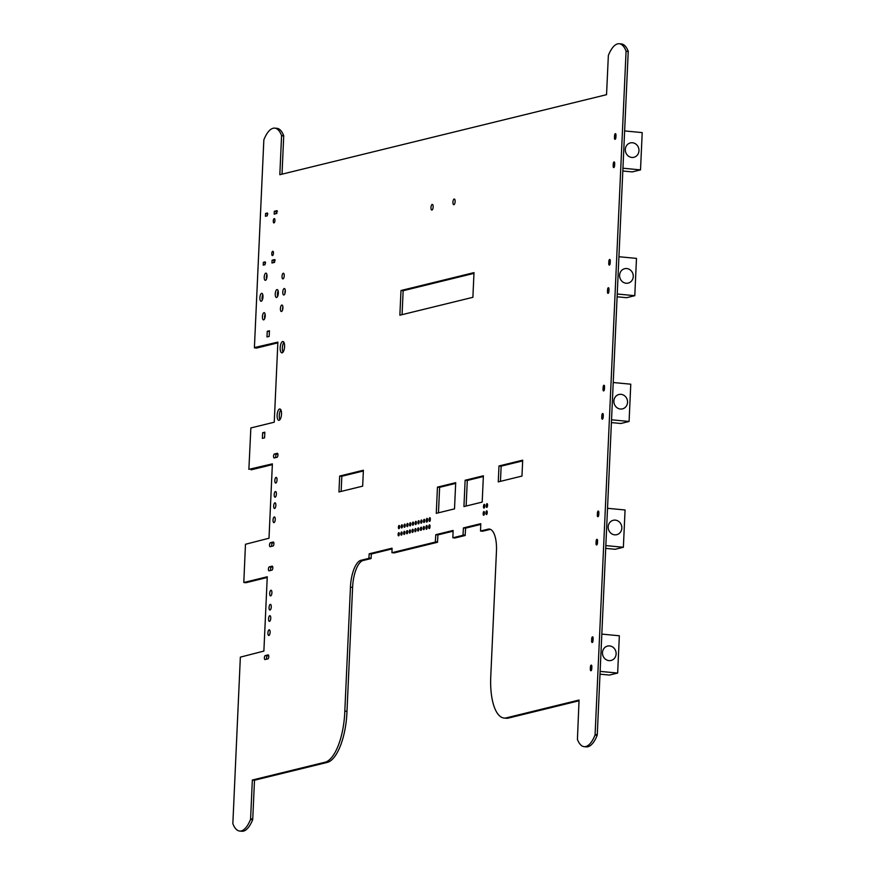 <?xml version="1.0" encoding="UTF-8"?>
<svg xmlns="http://www.w3.org/2000/svg" width="875" height="875" viewBox="0 0 875 875"><rect width="100%" height="100%" fill="white"/><g stroke="black" fill="none" stroke-linecap="round" stroke-linejoin="round"><path stroke-width="1.31" d="M584.172 746.67L586.327 746.867A32.528 12.294 -84.6 0 0 597.177 735.306L597.188 735.273A30.603 11.561 -84.6 0 0 597.242 735.131L628.239 51.352A32.528 12.294 -84.6 0 0 621.425 43.958L619.27 43.75A32.528 12.294 -84.6 0 0 608.355 55.486L606.539 94.686L279.825 174.705L281.575 135.527A32.528 12.294 -84.6 0 0 274.761 128.133A32.528 12.294 -84.6 0 0 263.845 139.869L254.406 347.583L277.878 342.114L274.247 422.209L250.863 427.941L248.872 469.339L272.377 463.87L269.008 538.223L245.47 544.272L243.797 582.509L267.258 576.767L263.878 651.087L240.352 657.136L232.848 823.637A32.528 12.294 -84.6 0 0 239.662 831.042A32.528 12.294 -84.6 0 0 250.502 819.47L250.512 819.448A30.603 11.561 -84.6 0 0 250.578 819.306L252.339 780.03L324.822 762.278A45.872 17.336 -84.6 0 0 344.816 711.091L350.448 587.191A24.522 9.264 95.4 0 1 361.331 560.219L368.878 558.348L369.195 553.788L392.055 548.188L391.945 552.694L435.323 542.073L435.772 534.691L453.108 530.447L452.867 537.775L462.984 535.303L463.433 527.92L480.769 523.677L480.55 531.016L487.791 529.244A24.522 9.264 95.4 0 1 489.333 529.058A24.522 9.264 95.4 0 1 496.442 551.436L490.777 676.189A45.872 17.336 -84.6 0 0 504.066 718.047A45.872 17.336 -84.6 0 0 506.898 717.719L579.053 700.044L577.423 739.441A32.528 12.294 -84.6 0 0 584.172 746.67A32.528 12.294 -84.6 0 0 595.011 735.098L595.022 735.066A30.603 11.561 -84.6 0 0 595.077 734.923L626.073 51.155A32.528 12.294 -84.6 0 0 619.27 43.75M597.242 734.683L595.077 734.486M597.188 735.273L595.022 735.066M597.177 735.306L595.011 735.098M504.066 718.047L506.231 718.255A45.872 17.336 -84.6 0 0 509.064 717.916L506.898 717.719M509.064 717.916L579.02 700.788M482.694 531.212L489.945 529.452A24.522 9.264 95.4 0 1 490.394 529.331M482.705 531.223L480.561 531.016L482.705 531.223M455.011 537.972L465.15 535.5L465.598 528.128L463.433 527.92M465.598 528.128L480.736 524.42M455.033 537.983L452.878 537.775L455.033 537.983M394.111 552.902L391.956 552.694L394.111 552.902L437.478 542.281L437.927 534.898L435.772 534.691M437.927 534.898L453.075 531.191M239.662 831.042L241.828 831.25A32.528 12.294 -84.6 0 0 252.667 819.678L252.678 819.656A30.603 11.561 -84.6 0 0 252.733 819.514L254.494 780.227L326.977 762.486A45.872 17.336 -84.6 0 0 346.981 711.298L352.603 587.398A24.522 9.264 95.4 0 1 363.497 560.416L371.044 558.556L371.361 553.984L369.195 553.788M371.361 553.984L392.011 548.931M363.541 560.394L361.375 560.186M350.448 587.191L352.603 587.398L350.448 587.191M346.981 711.298L344.816 711.091M326.966 762.486L324.811 762.278M254.494 780.227L252.339 780.03M252.733 819.066L250.567 818.858M250.502 819.47L252.667 819.678L250.512 819.448M245.952 582.717L267.225 577.511M245.963 582.717L243.808 582.509L245.963 582.717M251.103 469.842L272.344 464.647M254.483 347.845L256.659 348.053L277.845 342.858M282.012 174.169L283.73 135.734A32.528 12.294 -84.6 0 0 276.927 128.33L274.761 128.133M614.545 135.691L614.458 137.67A1.848 0.7 -84.6 0 0 614.994 139.333A1.848 0.7 -84.6 0 0 615.891 137.32L615.978 135.341A1.848 0.7 -84.6 0 0 615.442 133.667A1.848 0.7 -84.6 0 0 614.545 135.691L615.956 135.822M613.266 163.942L613.178 165.922A1.848 0.7 -84.6 0 0 613.714 167.584A1.848 0.7 -84.6 0 0 614.6 165.572L614.698 163.592A1.848 0.7 -84.6 0 0 614.152 161.919A1.848 0.7 -84.6 0 0 613.266 163.942L614.677 164.073M608.836 261.483L608.748 263.462A1.848 0.7 -84.6 0 0 609.284 265.125A1.848 0.7 -84.6 0 0 610.17 263.113L610.269 261.133A1.848 0.7 -84.6 0 0 609.722 259.459A1.848 0.7 -84.6 0 0 608.836 261.483L610.247 261.614M607.556 289.734L607.469 291.714A1.848 0.7 -84.6 0 0 608.005 293.377A1.848 0.7 -84.6 0 0 608.891 291.364L608.978 289.384A1.848 0.7 -84.6 0 0 608.442 287.722A1.848 0.7 -84.6 0 0 607.556 289.734L608.956 289.866M603.127 387.275L603.039 389.255A1.848 0.7 -84.6 0 0 603.575 390.917A1.848 0.7 -84.6 0 0 604.461 388.905L604.548 386.925A1.848 0.7 -84.6 0 0 604.013 385.252A1.848 0.7 -84.6 0 0 603.127 387.275L604.527 387.406M601.847 415.527L601.748 417.506A1.848 0.7 -84.6 0 0 602.284 419.18A1.848 0.7 -84.6 0 0 603.181 417.156L603.269 415.177A1.848 0.7 -84.6 0 0 602.733 413.514A1.848 0.7 -84.6 0 0 601.847 415.527L603.247 415.658M522.692 460.163L521.97 476.077L498.258 481.884L498.991 465.97L522.692 460.163M500.456 481.348L501.145 466.167L498.991 465.97M501.145 466.167L522.659 460.906M487.517 505.673L487.539 505.105A1.597 0.602 -84.6 0 0 487.08 503.661A1.597 0.602 -84.6 0 0 486.314 505.4L486.281 505.969A1.597 0.602 -84.6 0 0 486.752 507.413A1.597 0.602 -84.6 0 0 487.517 505.673M484.728 506.352L484.75 505.783A1.597 0.602 -84.6 0 0 484.291 504.35A1.597 0.602 -84.6 0 0 483.525 506.089L483.492 506.658A1.597 0.602 -84.6 0 0 483.963 508.091A1.597 0.602 -84.6 0 0 484.728 506.352M473.998 272.628L472.883 297.314L399.864 315.197L400.991 290.511L473.998 272.628M402.062 314.661L403.145 290.719L400.991 290.511M403.145 290.719L473.966 273.372M483.35 476.525L467.294 480.462L465.128 480.255L463.936 506.57L482.191 502.097L483.383 475.781L465.128 480.255M467.294 480.462L466.134 506.034M430.97 207.506A2.855 1.072 -84.6 0 0 431.802 210.077A2.855 1.072 -84.6 0 0 433.136 207.342A2.855 1.072 -84.6 0 0 432.337 204.4A2.855 1.072 -84.6 0 0 430.97 207.506M452.933 202.125A2.855 1.072 -84.6 0 0 453.753 204.695A2.855 1.072 -84.6 0 0 455.098 201.961A2.855 1.072 -84.6 0 0 454.3 199.019A2.855 1.072 -84.6 0 0 452.933 202.125M455.656 483.405L439.622 487.331L437.456 487.134L436.275 513.341L454.508 508.878L455.7 482.661L437.456 487.134M439.622 487.331L438.462 512.805M430.314 519.684L430.336 519.116A1.597 0.602 -84.6 0 0 429.877 517.672A1.597 0.602 -84.6 0 0 429.111 519.411L429.078 519.98A1.597 0.602 -84.6 0 0 429.548 521.423A1.597 0.602 -84.6 0 0 430.314 519.684M427.525 520.362L427.547 519.794A1.597 0.602 -84.6 0 0 427.088 518.361A1.597 0.602 -84.6 0 0 426.322 520.1L426.289 520.669A1.597 0.602 -84.6 0 0 426.759 522.102A1.597 0.602 -84.6 0 0 427.525 520.362M423.522 521.062A1.597 0.602 -84.6 0 0 423.981 522.506A1.597 0.602 -84.6 0 0 424.736 520.975A1.597 0.602 -84.6 0 0 424.288 519.323A1.597 0.602 -84.6 0 0 423.522 521.062M415.155 523.108A1.597 0.602 -84.6 0 0 415.614 524.552A1.597 0.602 -84.6 0 0 416.369 523.02A1.597 0.602 -84.6 0 0 415.92 521.369A1.597 0.602 -84.6 0 0 415.155 523.108M484.4 513.527L484.422 512.969A1.597 0.602 -84.6 0 0 483.963 511.525A1.597 0.602 -84.6 0 0 483.197 513.264L483.175 513.833A1.597 0.602 -84.6 0 0 483.634 515.266A1.597 0.602 -84.6 0 0 484.4 513.527M487.189 512.848L487.211 512.28A1.597 0.602 -84.6 0 0 486.752 510.847A1.597 0.602 -84.6 0 0 485.986 512.586L485.964 513.144A1.597 0.602 -84.6 0 0 486.423 514.587A1.597 0.602 -84.6 0 0 487.189 512.848M427.197 527.538L427.219 526.969A1.597 0.602 -84.6 0 0 426.759 525.536A1.597 0.602 -84.6 0 0 425.994 527.275L425.972 527.844A1.597 0.602 -84.6 0 0 426.431 529.277A1.597 0.602 -84.6 0 0 427.197 527.538M423.194 528.237A1.597 0.602 -84.6 0 0 423.653 529.681A1.597 0.602 -84.6 0 0 424.408 528.15A1.597 0.602 -84.6 0 0 423.959 526.498A1.597 0.602 -84.6 0 0 423.194 528.237M597.417 513.067L597.319 515.047A1.848 0.7 -84.6 0 0 597.866 516.709A1.848 0.7 -84.6 0 0 598.752 514.697L598.839 512.717A1.848 0.7 -84.6 0 0 598.303 511.044A1.848 0.7 -84.6 0 0 597.417 513.067L598.817 513.198M596.127 541.319L596.039 543.298A1.848 0.7 -84.6 0 0 596.575 544.972A1.848 0.7 -84.6 0 0 597.472 542.948L597.559 540.969A1.848 0.7 -84.6 0 0 597.023 539.306A1.848 0.7 -84.6 0 0 596.127 541.319L597.538 541.45M429.986 526.859L430.008 526.291A1.597 0.602 -84.6 0 0 429.548 524.858A1.597 0.602 -84.6 0 0 428.783 526.597L428.761 527.155A1.597 0.602 -84.6 0 0 429.22 528.598A1.597 0.602 -84.6 0 0 429.986 526.859M590.417 667.111L590.33 669.091A1.848 0.7 -84.6 0 0 590.866 670.764A1.848 0.7 -84.6 0 0 591.752 668.741L591.85 666.761A1.848 0.7 -84.6 0 0 591.303 665.098A1.848 0.7 -84.6 0 0 590.417 667.111L591.828 667.253M591.697 638.859L591.609 640.839A1.848 0.7 -84.6 0 0 592.145 642.502A1.848 0.7 -84.6 0 0 593.042 640.489L593.13 638.509A1.848 0.7 -84.6 0 0 592.594 636.836A1.848 0.7 -84.6 0 0 591.697 638.859L593.108 638.991M417.944 522.43A1.597 0.602 -84.6 0 0 418.403 523.862A1.597 0.602 -84.6 0 0 419.158 522.342A1.597 0.602 -84.6 0 0 418.709 520.691A1.597 0.602 -84.6 0 0 417.944 522.43M420.733 521.752A1.597 0.602 -84.6 0 0 421.192 523.184A1.597 0.602 -84.6 0 0 421.947 521.653A1.597 0.602 -84.6 0 0 421.498 520.013A1.597 0.602 -84.6 0 0 420.733 521.752M406.788 525.164A1.597 0.602 -84.6 0 0 407.247 526.597A1.597 0.602 -84.6 0 0 408.002 525.066A1.597 0.602 -84.6 0 0 407.553 523.425A1.597 0.602 -84.6 0 0 406.788 525.164M412.366 523.797A1.597 0.602 -84.6 0 0 412.825 525.23A1.597 0.602 -84.6 0 0 413.58 523.698A1.597 0.602 -84.6 0 0 413.131 522.058A1.597 0.602 -84.6 0 0 412.366 523.797M409.577 524.475A1.597 0.602 -84.6 0 0 410.036 525.919A1.597 0.602 -84.6 0 0 410.791 524.388A1.597 0.602 -84.6 0 0 410.342 522.736A1.597 0.602 -84.6 0 0 409.577 524.475M417.616 529.605A1.597 0.602 -84.6 0 0 418.075 531.048A1.597 0.602 -84.6 0 0 418.83 529.517A1.597 0.602 -84.6 0 0 418.381 527.866A1.597 0.602 -84.6 0 0 417.616 529.605M420.405 528.927A1.597 0.602 -84.6 0 0 420.864 530.359A1.597 0.602 -84.6 0 0 421.619 528.828A1.597 0.602 -84.6 0 0 421.17 527.188A1.597 0.602 -84.6 0 0 420.405 528.927M409.248 531.661A1.597 0.602 -84.6 0 0 409.708 533.094A1.597 0.602 -84.6 0 0 410.462 531.562A1.597 0.602 -84.6 0 0 410.014 529.922A1.597 0.602 -84.6 0 0 409.248 531.661M414.827 530.294A1.597 0.602 -84.6 0 0 415.286 531.727A1.597 0.602 -84.6 0 0 416.041 530.195A1.597 0.602 -84.6 0 0 415.592 528.555A1.597 0.602 -84.6 0 0 414.827 530.294M412.038 530.972A1.597 0.602 -84.6 0 0 412.497 532.416A1.597 0.602 -84.6 0 0 413.252 530.884A1.597 0.602 -84.6 0 0 412.803 529.233A1.597 0.602 -84.6 0 0 412.038 530.972M282.034 276.336A2.855 1.072 -84.6 0 0 282.855 278.906A2.855 1.072 -84.6 0 0 284.2 276.172A2.855 1.072 -84.6 0 0 283.402 273.23A2.855 1.072 -84.6 0 0 282.034 276.336M285.272 290.347A3.259 1.236 -84.6 0 0 284.955 292.283A3.259 1.236 -84.6 0 0 284.977 293.398M282.789 292.075A3.259 1.236 -84.6 0 0 283.741 295.006A3.259 1.236 -84.6 0 0 285.272 291.889A3.259 1.236 -84.6 0 0 284.353 288.52A3.259 1.236 -84.6 0 0 282.789 292.075M274.181 214.123L276.817 213.478L277.014 210.645L274.312 211.302L274.181 214.123M277.397 211.28L276.478 211.509L275.898 213.708M271.961 263.003L274.597 262.358L274.794 259.536L272.092 260.181L271.961 263.003M275.177 260.159L274.258 260.389L273.678 262.588M283.927 342.377A5.698 2.155 -84.6 0 0 282.352 347.922A5.698 2.155 -84.6 0 0 282.997 352.177M280.186 347.714A5.698 2.155 -84.6 0 0 281.838 352.844A5.698 2.155 -84.6 0 0 284.528 347.375A5.698 2.155 -84.6 0 0 282.92 341.502A5.698 2.155 -84.6 0 0 280.186 347.714M280.864 409.85A5.698 2.155 -84.6 0 0 279.278 415.395A5.698 2.155 -84.6 0 0 279.934 419.65M277.123 415.188A5.698 2.155 -84.6 0 0 278.775 420.317A5.698 2.155 -84.6 0 0 281.466 414.848A5.698 2.155 -84.6 0 0 279.858 408.975A5.698 2.155 -84.6 0 0 277.123 415.188M278.141 290.905A3.981 1.509 -84.6 0 0 277.43 294.12A3.981 1.509 -84.6 0 0 277.616 296.384M275.264 293.913A3.981 1.509 -84.6 0 0 276.423 297.5A3.981 1.509 -84.6 0 0 278.294 293.683A3.981 1.509 -84.6 0 0 277.178 289.581A3.981 1.509 -84.6 0 0 275.264 293.913M282.898 306.852A3.259 1.236 -84.6 0 0 282.57 308.787A3.259 1.236 -84.6 0 0 282.603 309.903M280.416 308.58A3.259 1.236 -84.6 0 0 281.356 311.522A3.259 1.236 -84.6 0 0 282.887 308.394A3.259 1.236 -84.6 0 0 281.98 305.036A3.259 1.236 -84.6 0 0 280.416 308.58M277.266 453.316L274.411 454.016A1.991 0.755 -84.6 0 0 273.558 456.05A1.991 0.755 -84.6 0 0 274.127 457.975A1.991 0.755 -84.6 0 0 274.225 457.964L277.08 457.264A1.991 0.755 -84.6 0 0 277.933 455.23A1.991 0.755 -84.6 0 0 277.364 453.305A1.991 0.755 -84.6 0 0 277.266 453.316L277.463 453.327M277.834 453.906L276.566 454.212A1.991 0.755 -84.6 0 0 275.822 455.503A1.991 0.755 -84.6 0 0 275.822 457.581M273.262 220.97A2.177 0.82 -84.6 0 0 273.897 222.928A2.177 0.82 -84.6 0 0 274.914 220.85A2.177 0.82 -84.6 0 0 274.302 218.608A2.177 0.82 -84.6 0 0 273.262 220.97M271.775 253.641A2.177 0.82 -84.6 0 0 272.409 255.588A2.177 0.82 -84.6 0 0 273.438 253.509A2.177 0.82 -84.6 0 0 272.825 251.267A2.177 0.82 -84.6 0 0 271.775 253.641M265.442 216.267L267.203 215.841L267.4 213.008L265.573 213.445L265.442 216.267M267.783 213.631L267.159 215.852M263.222 265.147L264.983 264.72L265.18 261.887L263.353 262.325L263.222 265.147M265.562 262.522L264.939 264.731M266.995 336.952L269.183 336.405L269.445 330.761L267.247 331.297L266.995 336.952M269.183 336.405L269.412 331.505L267.247 331.297M262.38 438.386L264.578 437.839L264.841 432.195L262.642 432.731L262.38 438.386M264.578 437.85L264.808 432.939L262.642 432.731M266.908 274.63A3.62 1.367 -84.6 0 0 266.394 277.266A3.62 1.367 -84.6 0 0 266.492 279.016M264.228 277.058A3.62 1.367 -84.6 0 0 265.278 280.328A3.62 1.367 -84.6 0 0 266.984 276.85A3.62 1.367 -84.6 0 0 265.967 273.12A3.62 1.367 -84.6 0 0 264.228 277.058M265.114 314.191A3.62 1.367 -84.6 0 0 264.589 316.827A3.62 1.367 -84.6 0 0 264.698 318.577M262.434 316.619A3.62 1.367 -84.6 0 0 263.484 319.878A3.62 1.367 -84.6 0 0 265.191 316.411A3.62 1.367 -84.6 0 0 264.173 312.681A3.62 1.367 -84.6 0 0 262.434 316.619M262.773 294.667A3.981 1.509 -84.6 0 0 262.062 297.894A3.981 1.509 -84.6 0 0 262.248 300.147M259.897 297.686A3.981 1.509 -84.6 0 0 261.056 301.273A3.981 1.509 -84.6 0 0 262.927 297.445A3.981 1.509 -84.6 0 0 261.811 293.344A3.981 1.509 -84.6 0 0 259.897 297.686M401.209 526.531A1.597 0.602 -84.6 0 0 401.669 527.964A1.597 0.602 -84.6 0 0 402.423 526.433A1.597 0.602 -84.6 0 0 401.975 524.792A1.597 0.602 -84.6 0 0 401.209 526.531M403.998 525.842A1.597 0.602 -84.6 0 0 404.458 527.286A1.597 0.602 -84.6 0 0 405.213 525.755A1.597 0.602 -84.6 0 0 404.764 524.103A1.597 0.602 -84.6 0 0 403.998 525.842M363.387 470.236L362.655 486.15L338.953 491.958L339.675 476.044L363.387 470.236M341.141 491.422L341.83 476.252L339.675 476.044M341.83 476.252L363.344 470.98M398.42 527.209A1.597 0.602 -84.6 0 0 398.88 528.653A1.597 0.602 -84.6 0 0 399.634 527.122A1.597 0.602 -84.6 0 0 399.186 525.47A1.597 0.602 -84.6 0 0 398.42 527.209M403.67 533.017A1.597 0.602 -84.6 0 0 404.141 534.461A1.597 0.602 -84.6 0 0 404.884 532.93A1.597 0.602 -84.6 0 0 404.436 531.278A1.597 0.602 -84.6 0 0 403.67 533.017M406.459 532.339A1.597 0.602 -84.6 0 0 406.93 533.772A1.597 0.602 -84.6 0 0 407.673 532.241A1.597 0.602 -84.6 0 0 407.225 530.6A1.597 0.602 -84.6 0 0 406.459 532.339M400.881 533.706A1.597 0.602 -84.6 0 0 401.352 535.139A1.597 0.602 -84.6 0 0 402.095 533.608A1.597 0.602 -84.6 0 0 401.647 531.967A1.597 0.602 -84.6 0 0 400.881 533.706M398.092 534.384A1.597 0.602 -84.6 0 0 398.562 535.828A1.597 0.602 -84.6 0 0 399.306 534.297A1.597 0.602 -84.6 0 0 398.858 532.645A1.597 0.602 -84.6 0 0 398.092 534.384M267.914 632.909A2.855 1.072 -84.6 0 0 268.745 635.48A2.855 1.072 -84.6 0 0 270.08 632.745A2.855 1.072 -84.6 0 0 269.281 629.803A2.855 1.072 -84.6 0 0 267.914 632.909M274.837 480.495A2.855 1.072 -84.6 0 0 275.658 483.066A2.855 1.072 -84.6 0 0 277.003 480.331A2.855 1.072 -84.6 0 0 276.205 477.389A2.855 1.072 -84.6 0 0 274.837 480.495M274.192 494.627A2.855 1.072 -84.6 0 0 275.023 497.197A2.855 1.072 -84.6 0 0 276.358 494.462A2.855 1.072 -84.6 0 0 275.559 491.52A2.855 1.072 -84.6 0 0 274.192 494.627M273.678 505.925A2.855 1.072 -84.6 0 0 274.509 508.495A2.855 1.072 -84.6 0 0 275.844 505.761A2.855 1.072 -84.6 0 0 275.045 502.819A2.855 1.072 -84.6 0 0 273.678 505.925M273.033 520.056A2.855 1.072 -84.6 0 0 273.864 522.627A2.855 1.072 -84.6 0 0 275.209 519.892A2.855 1.072 -84.6 0 0 274.411 516.95A2.855 1.072 -84.6 0 0 273.033 520.056M273.23 542.03L270.375 542.73A1.991 0.755 -84.6 0 0 269.533 544.764A1.991 0.755 -84.6 0 0 270.102 546.7A1.991 0.755 -84.6 0 0 270.2 546.689L273.055 545.989A1.991 0.755 -84.6 0 0 273.908 543.955A1.991 0.755 -84.6 0 0 273.328 542.03A1.991 0.755 -84.6 0 0 273.23 542.03L273.427 542.052M273.798 542.631L272.541 542.938A1.991 0.755 -84.6 0 0 271.797 544.228A1.991 0.755 -84.6 0 0 271.797 546.295M269.708 593.359A2.855 1.072 -84.6 0 0 270.539 595.919A2.855 1.072 -84.6 0 0 271.873 593.184A2.855 1.072 -84.6 0 0 271.075 590.253A2.855 1.072 -84.6 0 0 269.708 593.359M269.062 607.48A2.855 1.072 -84.6 0 0 269.894 610.05A2.855 1.072 -84.6 0 0 271.239 607.316A2.855 1.072 -84.6 0 0 270.441 604.373A2.855 1.072 -84.6 0 0 269.062 607.48M272.136 566.169L269.281 566.869A1.991 0.755 -84.6 0 0 268.428 568.903A1.991 0.755 -84.6 0 0 269.008 570.828A1.991 0.755 -84.6 0 0 269.106 570.817L271.961 570.128A1.991 0.755 -84.6 0 0 272.814 568.083A1.991 0.755 -84.6 0 0 272.234 566.158A1.991 0.755 -84.6 0 0 272.136 566.169L272.333 566.191M272.705 566.759L271.447 567.077A1.991 0.755 -84.6 0 0 270.703 568.367A1.991 0.755 -84.6 0 0 270.703 570.434M268.559 618.789A2.855 1.072 -84.6 0 0 269.38 621.348A2.855 1.072 -84.6 0 0 270.725 618.614A2.855 1.072 -84.6 0 0 269.927 615.683A2.855 1.072 -84.6 0 0 268.559 618.789M268.111 654.883L265.256 655.583A1.991 0.755 -84.6 0 0 264.403 657.628A1.991 0.755 -84.6 0 0 264.972 659.553A1.991 0.755 -84.6 0 0 265.07 659.542L267.925 658.842A1.991 0.755 -84.6 0 0 268.778 656.808A1.991 0.755 -84.6 0 0 268.209 654.883A1.991 0.755 -84.6 0 0 268.111 654.883L268.308 654.905M268.68 655.484L267.411 655.791A1.991 0.755 -84.6 0 0 266.667 657.081A1.991 0.755 -84.6 0 0 266.667 659.148M618.942 256.725L636.486 258.398L634.791 295.684L617.247 294.011M634.791 295.684L626.566 297.697L617.127 296.8M619.609 275.242A7.405 6.803 -103.8 0 1 624.673 268.702A7.405 6.803 -103.8 0 1 633.041 274.28A7.405 6.803 -103.8 0 1 628.195 283.084A7.405 6.803 -103.8 0 1 619.609 275.242M624.652 130.933L642.206 132.606L640.511 169.892L622.967 168.219M640.511 169.892L632.275 171.905L622.836 171.008M625.319 149.45A7.405 6.803 -103.8 0 1 630.383 142.909A7.405 6.803 -103.8 0 1 638.75 148.487A7.405 6.803 -103.8 0 1 633.905 157.292A7.405 6.803 -103.8 0 1 625.319 149.45M607.523 508.309L625.067 509.983L623.372 547.269L605.828 545.595M623.372 547.269L615.136 549.281L605.697 548.384M608.18 526.827A7.405 6.803 -103.8 0 1 613.244 520.286A7.405 6.803 -103.8 0 1 621.611 525.864A7.405 6.803 -103.8 0 1 616.766 534.68A7.405 6.803 -103.8 0 1 608.18 526.827M613.233 382.517L630.777 384.191L629.081 421.477L611.538 419.803M629.081 421.477L620.845 423.489L611.406 422.592M613.889 401.034A7.405 6.803 -103.8 0 1 618.953 394.494A7.405 6.803 -103.8 0 1 627.32 400.072A7.405 6.803 -103.8 0 1 622.486 408.877A7.405 6.803 -103.8 0 1 613.889 401.034M601.803 634.102L619.347 635.775L617.663 673.061L600.119 671.388M617.663 673.061L609.427 675.073L599.987 674.177M602.47 652.619A7.405 6.803 -103.8 0 1 607.534 646.078A7.405 6.803 -103.8 0 1 615.902 651.656A7.405 6.803 -103.8 0 1 611.056 660.472A7.405 6.803 -103.8 0 1 602.47 652.619M628.239 51.352L626.073 51.155M628.261 51.548L626.095 51.341M597.242 735.131L595.077 734.923M465.27 535.194L463.116 534.986M465.15 535.5L462.984 535.303M437.609 541.964L435.444 541.756M437.478 542.281L435.323 542.073M371.164 558.239L368.998 558.031M371.044 558.556L368.878 558.348M363.497 560.416L361.331 560.219M252.733 819.514L250.578 819.306M256.659 348.053L254.505 347.845M283.73 135.734L281.575 135.527M283.752 135.931L281.597 135.723M615.836 137.802L614.458 137.67M614.556 166.053L613.178 165.922M610.127 263.594L608.748 263.462M608.847 291.845L607.469 291.714M604.417 389.386L603.039 389.255M603.138 417.637L601.748 417.506M487.517 505.52L486.314 505.4M487.473 506.089L486.281 505.969M484.728 506.198L483.525 506.089M484.684 506.767L483.492 506.658M430.314 519.531L429.111 519.411M430.27 520.089L429.078 519.98M427.525 520.209L426.322 520.1M427.481 520.778L426.289 520.669M484.411 513.384L483.197 513.264M484.356 513.942L483.175 513.833M487.2 512.695L485.986 512.586M487.145 513.264L485.964 513.144M427.208 527.395L425.994 527.275M427.153 527.953L425.972 527.844M598.708 515.178L597.319 515.047M597.417 543.43L596.039 543.298M429.997 526.706L428.783 526.597M429.942 527.275L428.761 527.155M591.708 669.222L590.33 669.091M592.987 640.97L591.609 640.839M276.478 211.509L274.312 211.302M274.258 260.389L272.092 260.181M276.566 454.212L274.411 454.016M267.739 213.642L265.573 213.445M265.519 262.533L263.353 262.325M272.541 542.938L270.375 542.73M271.447 567.077L269.281 566.869M267.411 655.791L265.256 655.583"/></g></svg>
